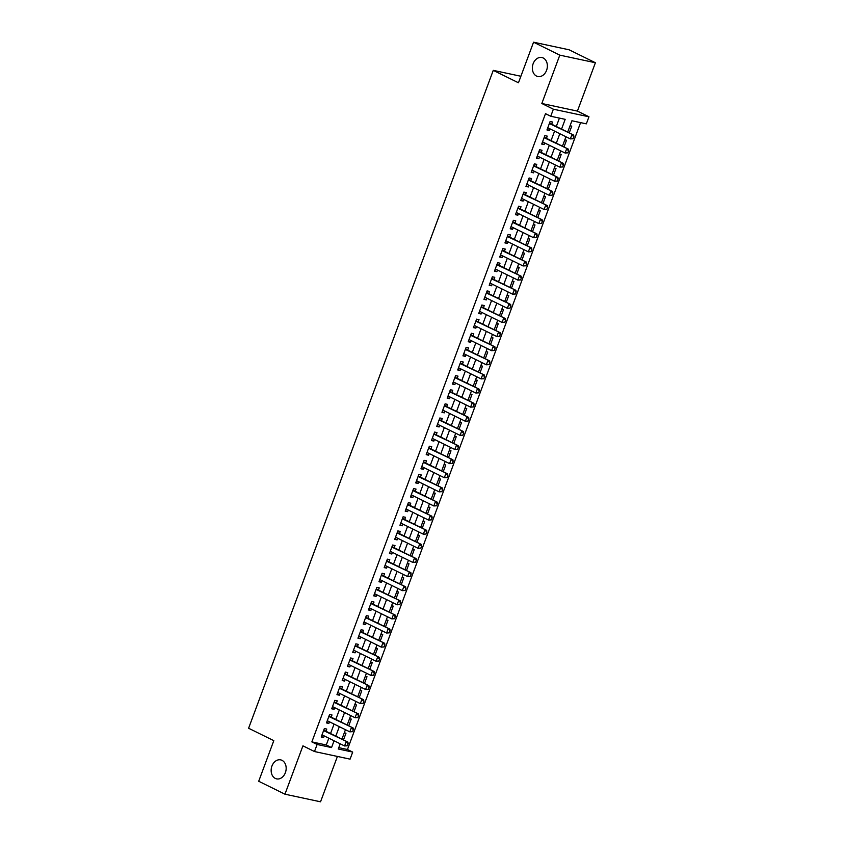 <?xml version="1.0" encoding="UTF-8"?>
<svg xmlns="http://www.w3.org/2000/svg" width="844" height="844" viewBox="0 0 844 844"><rect width="100%" height="100%" fill="white"/><g stroke="black" fill="none" stroke-linecap="round" stroke-linejoin="round"><path stroke-width="1.27" d="M282.012 760.338A9.717 7.396 102.1 0 1 285.662 771.817A9.717 7.396 102.1 0 1 276.632 778.875A9.717 7.396 102.1 0 1 275.292 778.411A9.717 7.396 102.1 0 1 271.652 766.932A9.717 7.396 102.1 0 1 280.683 759.874A9.717 7.396 102.1 0 1 282.012 760.338M543.219 57.993A9.717 7.396 102.1 0 1 546.87 69.461A9.717 7.396 102.1 0 1 537.828 76.519A9.717 7.396 102.1 0 1 536.499 76.055A9.717 7.396 102.1 0 1 532.849 64.587A9.717 7.396 102.1 0 1 541.89 57.529A9.717 7.396 102.1 0 1 543.219 57.993M338.782 747.647L347.454 749.493L352.697 752.088L350.081 759.146L314.485 751.54L317.112 744.482L331.544 747.562L334.066 740.779M520.885 76.266L493.265 70.358L248.6 728.245L273.804 740.663L258.707 781.259L284.956 794.193L320.541 801.8L337.421 756.435M493.265 70.358L518.459 82.786L533.556 42.2L569.151 49.807L595.4 62.741L559.804 55.145L541.827 103.495L553.369 109.192L588.964 116.788L586.337 123.846L571.915 120.766L567.696 132.107M541.827 103.495L577.412 111.102L595.4 62.741M577.412 111.102L588.964 116.788M347.454 749.493L580.588 122.623M533.556 42.2L559.804 55.145M325.932 731.273L326.755 729.068L324.349 728.562L321.195 737.034L323.6 737.54L324.212 735.915M331.186 717.147L331.998 714.952L329.603 714.446L326.449 722.907L328.854 723.424L329.455 721.799M336.439 703.031L337.252 700.836L334.846 700.32L331.703 708.791L334.108 709.308L334.709 707.683M341.683 688.915L342.506 686.721L340.1 686.204L336.946 694.675L339.351 695.192L339.963 693.557M346.937 674.799L347.749 672.605L345.354 672.088L342.2 680.559L344.605 681.076L345.207 679.441M352.191 660.683L353.003 658.489L350.598 657.972L347.454 666.443L349.859 666.95L350.46 665.325M357.434 646.567L358.257 644.362L355.851 643.856L352.697 652.328L355.102 652.834L355.714 651.209M362.688 632.451L363.5 630.246L361.095 629.74L357.951 638.201L360.356 638.718L360.958 637.093M367.942 618.325L368.754 616.131L366.349 615.614L363.205 624.085L365.6 624.602L366.212 622.977M373.185 604.209L374.008 602.015L371.603 601.498L368.448 609.969L370.854 610.486L371.466 608.851M378.439 590.093L379.251 587.899L376.846 587.382L373.702 595.853L376.107 596.37L376.709 594.735M383.693 575.977L384.505 573.783L382.1 573.266L378.956 581.738L381.351 582.254L381.963 580.619M388.936 561.861L389.759 559.656L387.354 559.15L384.199 567.622L386.605 568.128L387.217 566.503M394.19 547.745L395.003 545.54L392.597 545.034L389.453 553.506L391.859 554.012L392.46 552.387M399.444 533.619L400.256 531.425L397.851 530.908L394.697 539.379L397.102 539.896L397.714 538.272M404.687 519.503L405.51 517.309L403.105 516.792L399.95 525.263L402.356 525.78L402.968 524.145M409.941 505.387L410.754 503.193L408.348 502.676L405.204 511.147L407.61 511.664L408.211 510.029M415.195 491.271L416.008 489.077L413.602 488.56L410.448 497.032L412.853 497.549L413.465 495.913M420.439 477.155L421.262 474.961L418.856 474.444L415.702 482.916L418.107 483.422L418.708 481.797M425.692 463.039L426.505 460.835L424.099 460.328L420.956 468.8L423.361 469.306L423.962 467.681M430.946 448.913L431.759 446.719L429.353 446.212L426.199 454.673L428.604 455.19L429.216 453.566M436.19 434.797L437.013 432.603L434.607 432.086L431.453 440.557L433.858 441.074L434.46 439.45M441.444 420.681L442.256 418.487L439.851 417.97L436.707 426.442L439.112 426.958L439.713 425.323M446.687 406.565L447.51 404.371L445.104 403.854L441.95 412.326L444.355 412.843L444.967 411.207M451.941 392.449L452.764 390.255L450.358 389.738L447.204 398.21L449.609 398.716L450.211 397.091M457.195 378.334L458.007 376.129L455.602 375.622L452.458 384.094L454.863 384.6L455.465 382.976M462.438 364.218L463.261 362.013L460.856 361.506L457.701 369.967L460.107 370.484L460.718 368.86M467.692 350.091L468.515 347.897L466.11 347.38L462.955 355.851L465.361 356.368L465.962 354.744M472.946 335.975L473.758 333.781L471.353 333.264L468.209 341.736L470.614 342.253L471.216 340.617M478.189 321.859L479.012 319.665L476.607 319.148L473.452 327.62L475.858 328.137L476.47 326.501M483.443 307.743L484.266 305.549L481.861 305.032L478.706 313.504L481.112 314.021L481.713 312.385M488.697 293.628L489.509 291.423L487.104 290.916L483.96 299.388L486.366 299.894L486.967 298.27M493.94 279.512L494.763 277.307L492.358 276.8L489.203 285.272L491.609 285.778L492.221 284.154M499.194 265.385L500.007 263.191L497.612 262.674L494.457 271.146L496.863 271.662L497.464 270.038M504.448 251.269L505.261 249.075L502.855 248.558L499.711 257.03L502.117 257.547L502.718 255.911M509.692 237.153L510.514 234.959L508.109 234.442L504.955 242.914L507.36 243.431L507.972 241.795M514.946 223.038L515.758 220.843L513.363 220.326L510.209 228.798L512.614 229.315L513.215 227.68M520.199 208.922L521.012 206.727L518.606 206.21L515.462 214.682L517.868 215.188L518.469 213.564M525.443 194.806L526.266 192.601L523.86 192.094L520.706 200.566L523.111 201.072L523.723 199.448M530.697 180.679L531.509 178.485L529.104 177.978L525.96 186.44L528.365 186.957L528.966 185.332M535.951 166.563L536.763 164.369L534.357 163.852L531.214 172.324L533.608 172.841L534.22 171.216M541.194 152.447L542.017 150.253L539.611 149.736L536.457 158.208L538.862 158.725L539.474 157.089M546.448 138.332L547.26 136.137L544.855 135.62L541.711 144.092L544.116 144.609L544.718 142.974M569.246 132.867L571.757 126.125L570.048 125.767M563.992 146.983L566.503 140.241L564.805 139.882M558.749 161.098L561.249 154.357L559.551 153.998M553.495 175.225L556.006 168.483L554.308 168.114M548.241 189.341L550.752 182.599L549.054 182.23M542.998 203.457L545.498 196.715L543.8 196.346M537.744 217.573L540.255 210.831L538.556 210.472M532.49 231.689L535.001 224.947L533.303 224.588M527.247 245.804L529.747 239.063L528.049 238.704M521.993 259.92L524.504 253.189L522.805 252.82M516.739 274.047L519.25 267.305L517.551 266.936M511.496 288.163L513.996 281.421L512.297 281.052M506.242 302.279L508.753 295.537L507.054 295.178M500.988 316.394L503.499 309.653L501.8 309.294M495.744 330.51L498.245 323.769L496.546 323.41M490.491 344.626L493.001 337.885L491.303 337.526M485.237 358.753L487.748 352.011L486.049 351.642M479.993 372.869L482.494 366.127L480.795 365.758M474.739 386.985L477.25 380.243L475.552 379.884M469.496 401.1L471.996 394.359L470.298 394M464.242 415.216L466.743 408.475L465.044 408.116M458.988 429.332L461.499 422.591L459.801 422.232M453.745 443.459L456.245 436.717L454.547 436.348M448.491 457.575L451.002 450.833L449.293 450.464M443.237 471.69L445.748 464.949L444.049 464.58M437.994 485.806L440.494 479.065L438.796 478.706M432.74 499.922L435.251 493.181L433.542 492.822M427.486 514.038L429.997 507.297L428.298 506.938M422.243 528.154L424.743 521.423L423.044 521.054M416.989 542.281L419.5 535.539L417.791 535.17M411.735 556.396L414.246 549.655L412.547 549.286M406.491 570.512L408.992 563.771L407.293 563.412M401.238 584.628L403.748 577.887L402.039 577.528M395.984 598.744L398.495 592.003L396.796 591.644M390.74 612.86L393.241 606.119L391.542 605.76M385.486 626.986L387.997 620.245L386.299 619.876M380.233 641.102L382.743 634.361L381.045 633.992M374.989 655.218L377.49 648.477L375.791 648.118M369.735 669.334L372.246 662.593L370.548 662.234M364.481 683.45L366.992 676.709L365.294 676.35M359.238 697.566L361.738 690.825L360.04 690.466M353.984 711.692L356.495 704.951L354.796 704.582M348.73 725.808L351.241 719.067L349.543 718.698M344.289 732.814L345.987 733.183L343.487 739.924M561.555 129.079L565.174 119.331L550.752 116.25L545.498 113.666L311.858 741.897L326.29 744.978L328.812 738.183M330.542 733.541L334.066 724.068M335.796 719.426L339.32 709.952M341.039 705.31L344.563 695.836M346.293 691.183L349.817 681.72M351.547 677.067L355.071 667.593M356.79 662.951L360.314 653.478M362.044 648.836L365.568 639.362M367.298 634.72L370.822 625.246M372.542 620.604L376.065 611.13M377.796 606.488L381.319 597.014M383.049 592.361L386.573 582.887M388.293 578.245L391.816 568.772M393.547 564.13L397.07 554.656M398.801 550.014L402.314 540.54M404.044 535.898L407.568 526.424M409.298 521.782L412.822 512.308M414.552 507.655L418.065 498.182M419.795 493.54L423.319 484.066M425.049 479.424L428.573 469.95M430.292 465.308L433.816 455.834M435.546 451.192L439.07 441.718M440.8 437.076L444.324 427.602M446.043 422.949L449.567 413.486M451.297 408.834L454.821 399.36M456.551 394.718L460.075 385.244M461.795 380.602L465.318 371.128M467.048 366.486L470.572 357.012M472.302 352.37L475.826 342.896M477.546 338.254L481.069 328.78M482.8 324.128L486.323 314.654M488.054 310.012L491.577 300.538M493.297 295.896L496.821 286.422M498.551 281.78L502.074 272.306M503.805 267.664L507.328 258.19M509.048 253.548L512.572 244.074M514.302 239.422L517.826 229.948M519.556 225.306L523.08 215.832M524.799 211.19L528.323 201.716M530.053 197.074L533.577 187.6M535.307 182.958L538.831 173.484M540.55 168.842L544.074 159.368M545.804 154.716L549.328 145.252M551.058 140.6L554.582 131.126M556.301 126.484L559.424 118.107M551.702 124.216L552.514 122.021L550.109 121.504L546.965 129.976L549.36 130.482L549.971 128.858M314.485 751.54L302.933 745.843L284.956 794.193M311.858 741.897L317.112 744.482M550.752 116.25L553.369 109.192M340.206 743.807L338.275 748.997L352.697 752.088M565.965 136.749L562.442 146.223M560.722 150.865L557.198 160.339M555.468 164.981L551.944 174.455M550.214 179.097L546.69 188.571M544.971 193.213L541.447 202.687M539.717 207.339L536.193 216.813M534.463 221.455L530.939 230.929M529.22 235.571L525.696 245.045M523.966 249.687L520.442 259.161M518.712 263.803L515.188 273.277M513.468 277.919L509.945 287.393M508.215 292.045L504.691 301.508M502.961 306.161L499.437 315.635M497.717 320.277L494.194 329.751M492.463 334.393L488.94 343.867M487.21 348.509L483.696 357.983M481.966 362.625L478.442 372.098M476.712 376.74L473.189 386.214M471.458 390.867L467.945 400.341M466.215 404.983L462.691 414.457M460.961 419.099L457.437 428.573M455.718 433.215L452.194 442.689M450.464 447.331L446.94 456.804M445.21 461.446L441.686 470.92M439.967 475.573L436.443 485.047M434.713 489.689L431.189 499.163M429.459 503.805L425.935 513.279M424.216 517.921L420.692 527.394M418.962 532.036L415.438 541.51M413.708 546.152L410.184 555.626M408.464 560.279L404.941 569.753M403.21 574.395L399.687 583.869M397.957 588.511L394.433 597.985M392.713 602.627L389.189 612.1M387.459 616.742L383.936 626.216M382.205 630.858L378.682 640.332M376.962 644.985L373.438 654.448M371.708 659.101L368.184 668.575M366.454 673.217L362.931 682.69M361.211 687.332L357.687 696.806M355.957 701.448L352.433 710.922M350.703 715.564L347.179 725.038M345.46 729.68L341.936 739.154M335.796 736.126L339.32 726.652M341.039 722.01L344.563 712.536M346.293 707.894L349.817 698.421M351.547 693.779L355.071 684.305M356.79 679.663L360.314 670.189M362.044 665.547L365.568 656.073M367.298 651.42L370.811 641.946M372.542 637.304L376.065 627.831M377.796 623.188L381.319 613.715M383.049 609.073L386.563 599.599M388.293 594.957L391.816 585.483M393.547 580.841L397.07 571.367M398.79 566.714L402.314 557.24M404.044 552.598L407.568 543.125M409.298 538.483L412.822 529.009M414.541 524.367L418.065 514.893M419.795 510.251L423.319 500.777M425.049 496.135L428.573 486.661M430.292 482.008L433.816 472.545M435.546 467.892L439.07 458.419M440.8 453.777L444.324 444.303M446.043 439.661L449.567 430.187M451.297 425.545L454.821 416.071M456.551 411.429L460.075 401.955M461.795 397.313L465.318 387.839M467.048 383.187L470.572 373.713M472.302 369.071L475.826 359.597M477.546 354.955L481.069 345.481M482.8 340.839L486.323 331.365M488.054 326.723L491.577 317.249M493.297 312.607L496.821 303.133M498.551 298.481L502.074 289.007M503.805 284.365L507.328 274.891M509.048 270.249L512.572 260.775M514.302 256.133L517.826 246.659M519.556 242.017L523.08 232.543M524.799 227.901L528.323 218.427M530.053 213.775L533.577 204.311M535.307 199.659L538.82 190.185M540.55 185.543L544.074 176.069M545.804 171.427L549.328 161.953M551.058 157.311L554.571 147.837M556.301 143.195L559.825 133.721M326.29 744.978L331.544 747.562M547.176 129.406L549.36 130.482M541.922 143.522L544.116 144.609M536.668 157.638L538.862 158.725M531.425 171.754L533.608 172.841M526.171 185.88L528.365 186.957M520.917 199.996L523.111 201.072M515.673 214.112L517.868 215.188M510.42 228.228L512.614 229.315M505.166 242.344L507.36 243.431M499.922 256.46L502.117 257.547M494.668 270.586L496.863 271.662M489.414 284.702L491.609 285.778M484.171 298.818L486.366 299.894M478.917 312.934L481.112 314.021M473.663 327.05L475.858 328.137M468.42 341.166L470.614 342.253M463.166 355.282L465.361 356.368M457.912 369.408L460.107 370.484M452.669 383.524L454.863 384.6M447.415 397.64L449.609 398.716M442.161 411.756L444.355 412.843M436.918 425.872L439.112 426.958M431.664 439.988L433.858 441.074M426.41 454.114L428.604 455.19M421.167 468.23L423.361 469.306M415.913 482.346L418.107 483.422M410.659 496.462L412.853 497.549M405.415 510.578L407.61 511.664M400.161 524.694L402.356 525.78M394.908 538.82L397.102 539.896M389.664 552.936L391.859 554.012M384.41 567.052L386.605 568.128M379.167 581.168L381.351 582.254M373.913 595.284L376.107 596.37M368.659 609.4L370.854 610.486M363.416 623.516L365.6 624.602M358.162 637.642L360.356 638.718M352.908 651.758L355.102 652.834M347.665 665.874L349.859 666.95M342.411 679.99L344.605 681.076M337.157 694.106L339.351 695.192M331.914 708.221L334.108 709.308M326.66 722.348L328.854 723.424M321.406 736.464L323.6 737.54M573.108 138.732L573.899 136.612L573.108 138.732L570.344 138.901L547.777 127.782M549.349 123.54L573.646 135.04L573.899 136.612M549.644 122.76L550.256 123.424A1.519 1.161 -77.9 0 0 550.552 123.646L573.646 135.04M572.823 138.669L570.344 138.901L571.915 134.671L573.614 136.559M567.864 152.848L568.645 150.738L567.864 152.848L565.09 153.017L542.523 141.897M544.106 137.656L568.402 149.156L568.645 150.738M544.391 136.876L545.002 137.54A1.519 1.161 -77.9 0 0 545.298 137.762L568.402 149.156M567.569 152.785L565.09 153.017L566.672 148.787L568.36 150.675M562.61 166.964L563.402 164.854L562.61 166.964L559.846 167.144L537.28 156.013M538.852 151.772L563.148 163.272L563.402 164.854M539.147 150.992L539.759 151.656A1.519 1.161 -77.9 0 0 540.054 151.888L563.148 163.272M562.326 166.912L559.846 167.144L561.418 162.903L563.106 164.791M557.356 181.091L558.148 178.97L557.356 181.091L554.592 181.26L532.026 170.129M533.598 165.899L557.895 177.388L558.148 178.97M533.893 165.107L534.505 165.783A1.519 1.161 -77.9 0 0 534.801 166.004L557.895 177.388M557.072 181.027L554.592 181.26L556.164 177.018L557.863 178.907M552.113 195.207L552.894 193.086L552.113 195.207L549.339 195.375L526.772 184.245M528.355 180.015L552.651 191.504L552.894 193.086M528.639 179.223L529.251 179.899A1.519 1.161 -77.9 0 0 529.547 180.12L552.651 191.504M551.818 195.143L549.339 195.375L550.921 191.134L552.609 193.023M546.859 209.323L547.65 207.202L546.859 209.323L544.095 209.491L521.529 198.361M523.101 194.131L547.397 205.63L547.65 207.202M523.396 193.339L524.008 194.014A1.519 1.161 -77.9 0 0 524.303 194.236L547.397 205.63M546.574 209.259L544.095 209.491L545.667 205.261L547.355 207.139M541.605 223.438L542.397 221.318L541.605 223.438L538.841 223.607L516.275 212.477M517.847 208.246L542.143 219.746L542.397 221.318M518.142 207.455L518.754 208.13A1.519 1.161 -77.9 0 0 519.049 208.352L542.143 219.746M541.321 223.375L538.841 223.607L540.413 219.377L542.112 221.255M536.362 237.554L537.143 235.444L536.362 237.554L533.587 237.723L511.021 226.603M512.603 222.362L536.9 233.862L537.143 235.444M512.888 221.582L513.5 222.246A1.519 1.161 -77.9 0 0 513.796 222.468L536.9 233.862M536.067 237.491L533.587 237.723L535.17 233.493L536.858 235.381M531.108 251.67L531.899 249.56L531.108 251.67L528.344 251.85L505.778 240.719M507.349 236.478L531.646 247.978L531.899 249.56M507.645 235.698L508.257 236.362A1.519 1.161 -77.9 0 0 508.552 236.594L531.646 247.978M530.823 251.617L528.344 251.85L529.916 247.608L531.604 249.497M525.854 265.797L526.645 263.676L525.854 265.797L523.09 265.965L500.524 254.835M502.096 250.605L526.392 262.094L526.645 263.676M502.391 249.813L503.003 250.478A1.519 1.161 -77.9 0 0 503.298 250.71L526.392 262.094M525.569 265.733L523.09 265.965L524.662 261.724L526.361 263.613M520.611 279.913L521.392 277.792L520.611 279.913L517.836 280.081L495.27 268.951M496.852 264.721L521.149 276.21L521.392 277.792M497.137 263.929L497.749 264.605A1.519 1.161 -77.9 0 0 498.044 264.826L521.149 276.21M520.315 279.849L517.836 280.081L519.419 275.84L521.107 277.729M515.357 294.028L516.148 291.908L515.357 294.028L512.593 294.197L490.026 283.067M491.598 278.837L515.895 290.336L516.148 291.908M491.894 278.045L492.506 278.72A1.519 1.161 -77.9 0 0 492.801 278.942L515.895 290.336M515.072 293.965L512.593 294.197L514.165 289.967L515.853 291.845M510.103 308.144L510.894 306.024L510.103 308.144L507.339 308.313L484.772 297.183M486.344 292.952L510.641 304.452L510.894 306.024M486.64 292.161L487.252 292.836A1.519 1.161 -77.9 0 0 487.547 293.058L510.641 304.452M509.818 308.081L507.339 308.313L508.911 304.083L510.609 305.961M504.86 322.26L505.64 320.14L504.86 322.26L502.085 322.429L479.519 311.309M481.101 307.068L505.398 318.568L505.64 320.14M481.386 306.288L482.008 306.952A1.519 1.161 -77.9 0 0 482.293 307.174L505.398 318.568M504.564 322.197L502.085 322.429L503.668 318.199L505.356 320.087M499.606 336.376L500.397 334.266L499.606 336.376L496.842 336.545L474.275 325.425M475.847 321.184L500.144 332.684L500.397 334.266M476.143 320.403L476.754 321.068A1.519 1.161 -77.9 0 0 477.05 321.29L500.144 332.684M499.321 336.313L496.842 336.545L498.414 332.314L500.102 334.203M494.352 350.492L495.143 348.382L494.352 350.492L491.588 350.671L469.021 339.541M470.593 335.3L494.89 346.8L495.143 348.382M470.889 334.519L471.501 335.184A1.519 1.161 -77.9 0 0 471.796 335.416L494.89 346.8M494.067 350.439L491.588 350.671L493.16 346.43L494.858 348.319M489.109 364.619L489.889 362.498L489.109 364.619L486.334 364.787L463.767 353.657M465.35 349.427L489.647 360.916L489.889 362.498M465.635 348.635L466.257 349.31A1.519 1.161 -77.9 0 0 466.542 349.532L489.647 360.916M488.813 364.555L486.334 364.787L487.916 360.546L489.604 362.435M483.855 378.734L484.646 376.614L483.855 378.734L481.091 378.903L458.524 367.773M460.096 363.542L484.393 375.042L484.646 376.614M460.391 362.751L461.003 363.426A1.519 1.161 -77.9 0 0 461.299 363.648L484.393 375.042M483.57 378.671L481.091 378.903L482.662 374.662L484.351 376.551M478.601 392.85L479.392 390.73L478.601 392.85L475.837 393.019L453.27 381.889M454.842 377.658L479.139 389.158L479.392 390.73M455.138 376.867L455.749 377.542A1.519 1.161 -77.9 0 0 456.045 377.764L479.139 389.158M478.316 392.787L475.837 393.019L477.409 388.789L479.107 390.666M473.357 406.966L474.138 404.846L473.357 406.966L470.583 407.135L448.016 396.015M449.599 391.774L473.895 403.274L474.138 404.846M449.894 390.994L450.506 391.658A1.519 1.161 -77.9 0 0 450.791 391.88L473.895 403.274M473.062 406.903L470.583 407.135L472.165 402.904L473.853 404.793M468.103 421.082L468.895 418.972L468.103 421.082L465.339 421.251L442.773 410.131M444.345 405.89L468.642 417.39L468.895 418.972M444.64 405.109L445.252 405.774A1.519 1.161 -77.9 0 0 445.548 405.996L468.642 417.39M467.819 421.019L465.339 421.251L466.911 417.02L468.599 418.909M462.86 435.198L463.641 433.088L462.86 435.198L460.086 435.377L437.519 424.247M439.091 420.006L463.398 431.506L463.641 433.088M439.386 419.225L439.998 419.89A1.519 1.161 -77.9 0 0 440.294 420.122L463.398 431.506M462.565 435.145L460.086 435.377L461.657 431.136L463.356 433.025M457.606 449.324L458.397 447.204L457.606 449.324L454.832 449.493L432.276 438.363M433.848 434.132L458.144 445.621L458.397 447.204M434.143 433.341L434.755 434.016A1.519 1.161 -77.9 0 0 435.04 434.238L458.144 445.621M457.321 449.261L454.832 449.493L456.414 445.252L458.102 447.141M452.352 463.44L453.144 461.32L452.352 463.44L449.588 463.609L427.022 452.479M428.594 448.248L452.89 459.737L453.144 461.32M428.889 447.457L429.501 448.132A1.519 1.161 -77.9 0 0 429.796 448.354L452.89 459.737M452.067 463.377L449.588 463.609L451.16 459.368L452.859 461.257M447.109 477.556L447.89 475.436L447.109 477.556L444.334 477.725L421.768 466.595M423.35 462.364L447.647 473.864L447.89 475.436M423.635 461.573L424.247 462.248A1.519 1.161 -77.9 0 0 424.543 462.47L447.647 473.864M446.814 477.493L444.334 477.725L445.906 473.495L447.605 475.372M441.855 491.672L442.646 489.552L441.855 491.672L439.08 491.841L416.525 480.711M418.096 476.48L442.393 487.98L442.646 489.552M418.392 475.689L419.004 476.364A1.519 1.161 -77.9 0 0 419.289 476.586L442.393 487.98M441.57 491.609L439.08 491.841L440.663 487.61L442.351 489.499M436.601 505.788L437.392 503.678L436.601 505.788L433.837 505.957L411.271 494.837M412.843 490.596L437.139 502.096L437.392 503.678M413.138 489.815L413.75 490.48A1.519 1.161 -77.9 0 0 414.045 490.702L437.139 502.096M436.316 505.725L433.837 505.957L435.409 501.726L437.108 503.615M431.358 519.904L432.139 517.794L431.358 519.904L428.583 520.083L406.017 508.953M407.599 504.712L431.896 516.212L432.139 517.794M407.884 503.931L408.496 504.596A1.519 1.161 -77.9 0 0 408.791 504.828L431.896 516.212M431.062 519.851L428.583 520.083L430.155 515.842L431.854 517.731M426.104 534.03L426.895 531.91L426.104 534.03L423.329 534.199L400.773 523.069M402.345 518.838L426.642 530.327L426.895 531.91M402.641 518.047L403.253 518.722A1.519 1.161 -77.9 0 0 403.537 518.944L426.642 530.327M425.819 533.967L423.329 534.199L424.912 529.958L426.6 531.847M420.85 548.146L421.641 546.026L420.85 548.146L418.086 548.315L395.519 537.185M397.091 532.954L421.388 544.443L421.641 546.026M397.387 532.163L397.999 532.838A1.519 1.161 -77.9 0 0 398.294 533.06L421.388 544.443M420.565 548.083L418.086 548.315L419.658 544.074L421.356 545.962M415.607 562.262L416.387 560.142L415.607 562.262L412.832 562.431L390.266 551.301M391.848 547.07L416.145 558.57L416.387 560.142M392.133 546.279L392.745 546.954A1.519 1.161 -77.9 0 0 393.04 547.176L416.145 558.57M415.311 562.199L412.832 562.431L414.404 558.201L416.103 560.078M410.353 576.378L411.144 574.258L410.353 576.378L407.589 576.547L385.022 565.417M386.594 561.186L410.891 572.686L411.144 574.258M386.89 560.395L387.501 561.07A1.519 1.161 -77.9 0 0 387.797 561.292L410.891 572.686M410.068 576.315L407.589 576.547L409.161 572.316L410.849 574.194M405.099 590.494L405.89 588.374L405.099 590.494L402.335 590.663L379.768 579.543M381.34 575.302L405.637 586.802L405.89 588.374M381.636 574.521L382.248 575.186A1.519 1.161 -77.9 0 0 382.543 575.408L405.637 586.802M404.814 590.431L402.335 590.663L403.907 586.432L405.605 588.321M399.856 604.61L400.636 602.5L399.856 604.61L397.081 604.779L374.514 593.659M376.097 589.418L400.394 600.917L400.636 602.5M376.382 588.637L376.994 589.302A1.519 1.161 -77.9 0 0 377.289 589.523L400.394 600.917M399.56 604.547L397.081 604.779L398.663 600.548L400.351 602.437M394.602 618.726L395.393 616.616L394.602 618.726L391.838 618.905L369.271 607.775M370.843 603.534L395.14 615.033L395.393 616.616M371.138 602.753L371.75 603.418A1.519 1.161 -77.9 0 0 372.046 603.65L395.14 615.033M394.317 618.673L391.838 618.905L393.409 614.664L395.097 616.553M389.348 632.852L390.139 630.732L389.348 632.852L386.584 633.021L364.017 621.891M365.589 617.66L389.886 629.149L390.139 630.732M365.885 616.869L366.496 617.544A1.519 1.161 -77.9 0 0 366.792 617.766L389.886 629.149M389.063 632.789L386.584 633.021L388.156 628.78L389.854 630.668M384.104 646.968L384.885 644.848L384.104 646.968L381.33 647.137L358.763 636.007M360.346 631.776L384.642 643.276L384.885 644.848M360.631 630.985L361.243 631.66A1.519 1.161 -77.9 0 0 361.538 631.882L384.642 643.276M383.809 646.905L381.33 647.137L382.912 642.896L384.6 644.784M378.851 661.084L379.642 658.964L378.851 661.084L376.086 661.253L353.52 650.123M355.092 645.892L379.389 657.392L379.642 658.964M355.387 645.101L355.999 645.776A1.519 1.161 -77.9 0 0 356.295 645.998L379.389 657.392M378.566 661.021L376.086 661.253L377.658 657.022L379.346 658.9M373.597 675.2L374.388 673.079L373.597 675.2L370.832 675.369L348.266 664.249M349.838 660.008L374.135 671.507L374.388 673.079M350.133 659.227L350.745 659.892A1.519 1.161 -77.9 0 0 351.041 660.114L374.135 671.507M373.312 675.137L370.832 675.369L372.404 671.138L374.103 673.027M368.353 689.316L369.134 687.206L368.353 689.316L365.579 689.485L343.012 678.365M344.595 674.124L368.891 685.623L369.134 687.206M344.879 673.343L345.491 674.008A1.519 1.161 -77.9 0 0 345.787 674.229L368.891 685.623M368.058 689.253L365.579 689.485L367.161 685.254L368.849 687.143M363.099 703.432L363.891 701.322L363.099 703.432L360.335 703.611L337.769 692.481M339.341 688.24L363.637 699.739L363.891 701.322M339.636 687.459L340.248 688.124A1.519 1.161 -77.9 0 0 340.543 688.356L363.637 699.739M362.814 703.379L360.335 703.611L361.907 699.37L363.595 701.259M357.845 717.558L358.637 715.438L357.845 717.558L355.081 717.727L332.515 706.597M334.087 702.366L358.383 713.855L358.637 715.438M334.382 701.575L334.994 702.25A1.519 1.161 -77.9 0 0 335.29 702.472L358.383 713.855M357.561 717.495L355.081 717.727L356.653 713.486L358.352 715.374M352.602 731.674L353.383 729.554L352.602 731.674L349.827 731.843L327.261 720.713M328.843 716.482L353.14 727.971L353.383 729.554M329.128 715.691L329.74 716.366A1.519 1.161 -77.9 0 0 330.036 716.588L353.14 727.971M352.307 731.611L349.827 731.843L351.41 727.602L353.098 729.49M347.348 745.79L348.139 743.669L347.348 745.79L344.584 745.959L322.018 734.829M323.59 730.598L347.886 742.098L348.139 743.669M323.885 729.807L324.497 730.482A1.519 1.161 -77.9 0 0 324.792 730.704L347.886 742.098M347.063 745.727L344.584 745.959L346.156 741.728L347.844 743.606M549.402 123.403L550.552 123.646M549.455 123.256L550.256 123.424M544.148 137.519L545.298 137.762M544.211 137.372L545.002 137.54M538.905 151.635L540.054 151.888M538.957 151.487L539.759 151.656M533.651 165.751L534.801 166.004M533.703 165.603L534.505 165.783M528.397 179.877L529.547 180.12M528.46 179.73L529.251 179.899M523.153 193.993L524.303 194.236M523.206 193.846L524.008 194.014M517.899 208.109L519.049 208.352M517.952 207.962L518.754 208.13M512.656 222.225L513.796 222.468M512.709 222.077L513.5 222.246M507.402 236.341L508.552 236.594M507.455 236.193L508.257 236.362M502.148 250.457L503.298 250.71M502.201 250.309L503.003 250.478M496.905 264.583L498.044 264.826M496.958 264.425L497.749 264.605M491.651 278.699L492.801 278.942M491.704 278.552L492.506 278.72M486.397 292.815L487.547 293.058M486.45 292.668L487.252 292.836M481.154 306.931L482.293 307.174M481.207 306.783L482.008 306.952M475.9 321.047L477.05 321.29M475.953 320.899L476.754 321.068M470.646 335.163L471.796 335.416M470.709 335.015L471.501 335.184M465.403 349.289L466.542 349.532M465.455 349.131L466.257 349.31M460.149 363.405L461.299 363.648M460.202 363.258L461.003 363.426M454.895 377.521L456.045 377.764M454.958 377.373L455.749 377.542M449.652 391.637L450.791 391.88M449.704 391.489L450.506 391.658M444.398 405.753L445.548 405.996M444.45 405.605L445.252 405.774M439.144 419.869L440.294 420.122M439.207 419.721L439.998 419.89M433.9 433.985L435.04 434.238M433.953 433.837L434.755 434.016M428.647 448.111L429.796 448.354M428.699 447.964L429.501 448.132M423.393 462.227L424.543 462.47M423.456 462.079L424.247 462.248M418.149 476.343L419.289 476.586M418.202 476.195L419.004 476.364M412.895 490.459L414.045 490.702M412.948 490.311L413.75 490.48M407.641 504.575L408.791 504.828M407.705 504.427L408.496 504.596M402.398 518.691L403.537 518.944M402.451 518.543L403.253 518.722M397.144 532.817L398.294 533.06M397.197 532.659L397.999 532.838M391.89 546.933L393.04 547.176M391.954 546.785L392.745 546.954M386.647 561.049L387.797 561.292M386.7 560.901L387.501 561.07M381.393 575.165L382.543 575.408M381.446 575.017L382.248 575.186M376.139 589.281L377.289 589.523M376.202 589.133L376.994 589.302M370.896 603.397L372.046 603.65M370.949 603.249L371.75 603.418M365.642 617.523L366.792 617.766M365.695 617.365L366.496 617.544M360.388 631.639L361.538 631.882M360.451 631.491L361.243 631.66M355.145 645.755L356.295 645.998M355.197 645.607L355.999 645.776M349.891 659.871L351.041 660.114M349.943 659.723L350.745 659.892M344.647 673.987L345.787 674.229M344.7 673.839L345.491 674.008M339.393 688.103L340.543 688.356M339.446 687.955L340.248 688.124M334.14 702.219L335.29 702.472M334.192 702.071L334.994 702.25M328.896 716.345L330.036 716.588M328.949 716.197L329.74 716.366M323.642 730.461L324.792 730.704M323.695 730.313L324.497 730.482"/></g></svg>
